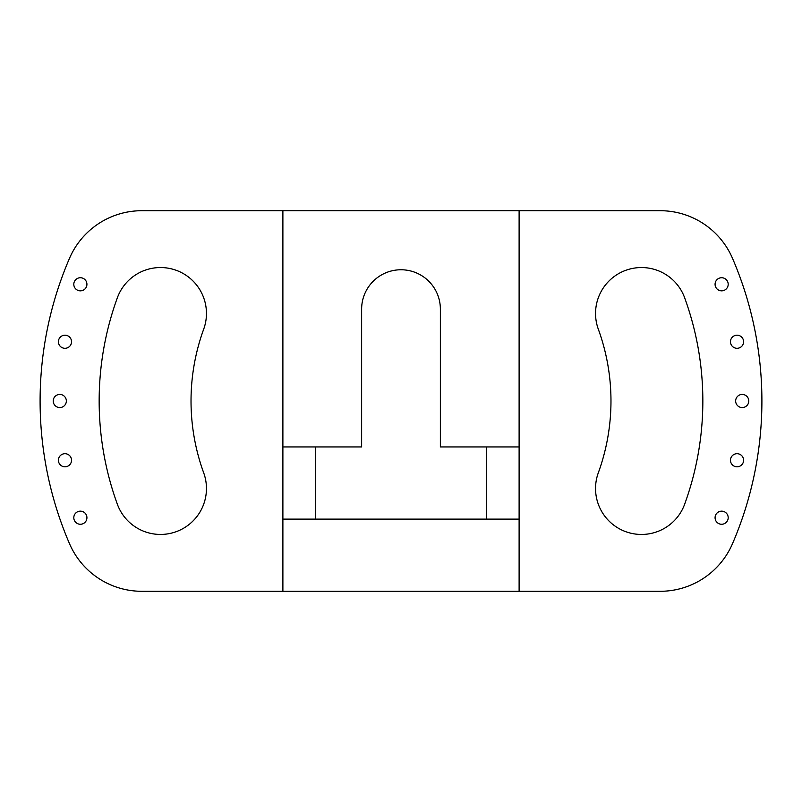 <?xml version="1.0" encoding="UTF-8"?>
<svg xmlns="http://www.w3.org/2000/svg" width="802" height="802" viewBox="0 0 802 802"><rect width="100%" height="100%" fill="white"/><g stroke="black" fill="none" stroke-linecap="round" stroke-linejoin="round"><path stroke-width="1.2" d="M519.115 591.295L141.834 591.295A78.746 78.746 0 0 1 69.503 543.686A360.9 360.9 0 0 1 69.503 258.314A78.746 78.746 0 0 1 141.834 210.705L282.885 210.705L282.885 446.935L361.632 446.935L361.632 309.131A39.368 39.368 0 0 1 401 269.763A39.368 39.368 0 0 1 440.368 309.131L440.368 446.935L519.115 446.935L519.115 210.705L660.166 210.705A78.746 78.746 0 0 1 732.497 258.314A360.9 360.9 0 0 1 732.497 543.686A78.746 78.746 0 0 1 660.166 591.295L519.115 591.295L519.115 446.935M728.196 284.299A6.566 6.566 0 0 0 721.64 277.733A6.566 6.566 0 0 0 715.073 284.299A6.566 6.566 0 0 0 721.64 290.855A6.566 6.566 0 0 0 728.196 284.299M748.777 401A6.566 6.566 0 0 0 742.211 394.434A6.566 6.566 0 0 0 735.655 401A6.566 6.566 0 0 0 742.211 407.566A6.566 6.566 0 0 0 748.777 401M728.196 517.701A6.566 6.566 0 0 0 721.64 511.145A6.566 6.566 0 0 0 715.073 517.701A6.566 6.566 0 0 0 721.64 524.267A6.566 6.566 0 0 0 728.196 517.701M598.312 329.181A209.974 209.974 0 0 1 598.312 472.819A45.935 45.935 0 0 0 625.771 531.686A45.935 45.935 0 0 0 684.637 504.237A301.843 301.843 0 0 0 684.637 297.763A45.935 45.935 0 0 0 625.771 270.314A45.935 45.935 0 0 0 598.312 329.181M743.594 460.248A6.566 6.566 0 0 0 737.028 453.691A6.566 6.566 0 0 0 730.472 460.248A6.566 6.566 0 0 0 737.028 466.814A6.566 6.566 0 0 0 743.594 460.248M743.594 341.752A6.566 6.566 0 0 0 737.028 335.186A6.566 6.566 0 0 0 730.472 341.752A6.566 6.566 0 0 0 737.028 348.309A6.566 6.566 0 0 0 743.594 341.752M86.927 284.299A6.566 6.566 0 0 0 80.36 277.733A6.566 6.566 0 0 0 73.804 284.299A6.566 6.566 0 0 0 80.36 290.855A6.566 6.566 0 0 0 86.927 284.299M66.345 401A6.566 6.566 0 0 0 59.789 394.434A6.566 6.566 0 0 0 53.223 401A6.566 6.566 0 0 0 59.789 407.566A6.566 6.566 0 0 0 66.345 401M86.927 517.701A6.566 6.566 0 0 0 80.36 511.145A6.566 6.566 0 0 0 73.804 517.701A6.566 6.566 0 0 0 80.36 524.267A6.566 6.566 0 0 0 86.927 517.701M203.688 329.181A45.935 45.935 0 0 0 168.5 268.239A45.935 45.935 0 0 0 117.363 297.763A301.843 301.843 0 0 0 117.363 504.237A45.935 45.935 0 0 0 206.455 488.528A45.935 45.935 0 0 0 203.688 472.819A209.974 209.974 0 0 1 203.688 329.181M71.528 460.248A6.566 6.566 0 0 0 64.972 453.691A6.566 6.566 0 0 0 58.406 460.248A6.566 6.566 0 0 0 64.972 466.814A6.566 6.566 0 0 0 71.528 460.248M71.528 341.752A6.566 6.566 0 0 0 64.972 335.186A6.566 6.566 0 0 0 58.406 341.752A6.566 6.566 0 0 0 64.972 348.309A6.566 6.566 0 0 0 71.528 341.752M282.885 446.935L282.885 519.115L519.115 519.115L486.303 519.115L486.303 446.935M282.885 210.705L519.115 210.705M282.885 519.115L282.885 591.295M315.697 446.935L315.697 519.115"/></g></svg>
